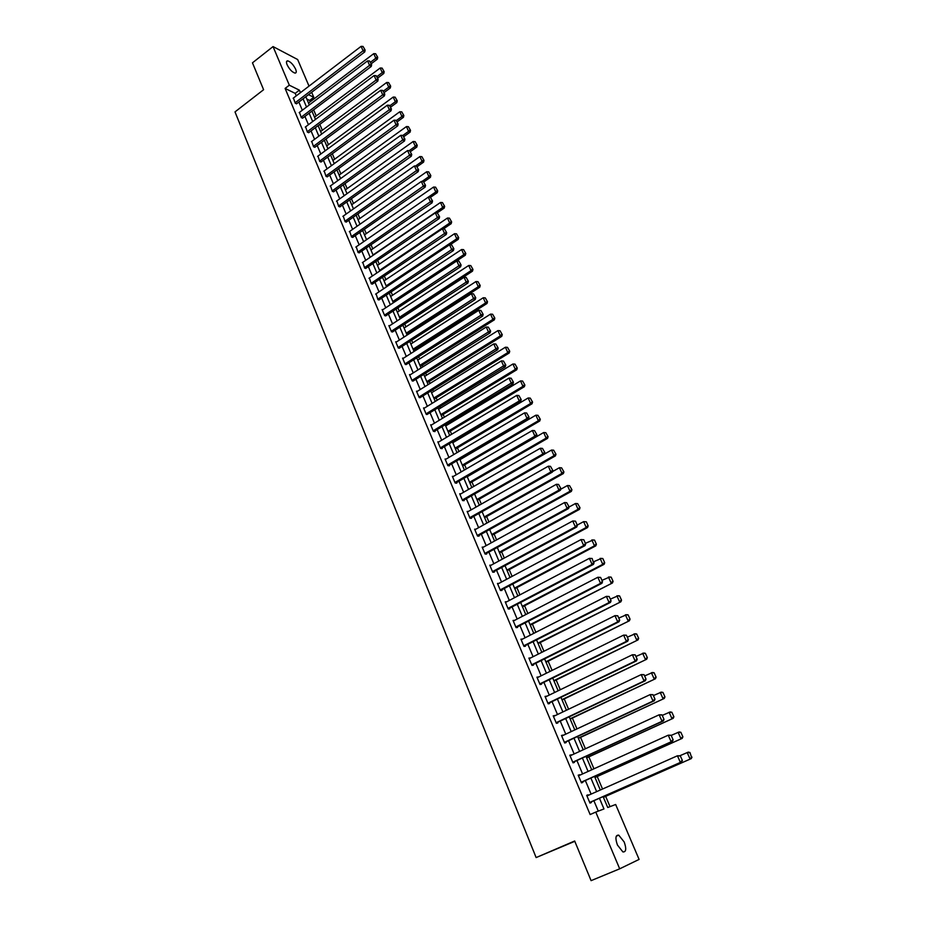 <?xml version="1.0" encoding="UTF-8"?>
<svg xmlns="http://www.w3.org/2000/svg" width="927" height="927" viewBox="0 0 927 927"><rect width="100%" height="100%" fill="white"/><g stroke="black" fill="none" stroke-linecap="round" stroke-linejoin="round"><path stroke-width="1.39" d="M617.44 845.042C615.088 838.217 615.528 834.926 618.738 835.146L624.207 842.017C626.582 848.831 626.142 852.145 622.909 851.936L617.44 845.042M287.115 64.774C286.107 62.213 286.292 60.904 287.671 60.834C290.58 61.727 293.233 64.496 295.609 69.143C296.617 71.715 296.431 73.036 295.053 73.094C292.144 72.202 289.491 69.421 287.115 64.774M574.81 841.31L536.13 857.568L235.006 111.9L263.592 89.722L252.468 62.827L273.048 46.582L297.66 59.525L309.015 86.118M311.657 92.294L313.778 97.277L308.517 94.681M310.209 101.761L309.641 100.429L313.778 97.277M610.036 806.641L605.655 796.351M602.538 789.028L597.22 776.513M593.94 768.796L588.865 756.861M585.412 748.761L580.569 737.382M576.965 728.9L572.365 718.066M568.599 709.225L564.219 698.935M560.302 689.723L556.154 679.966M552.086 670.406L548.158 661.171M543.94 651.264L540.232 642.538M535.876 632.284L532.376 624.068M527.869 613.477L524.589 605.76M519.943 594.844L516.86 587.602M512.086 576.374L509.213 569.607M504.3 558.066L501.623 551.774M496.582 539.908L494.103 534.079M488.923 521.924L486.64 516.548M481.333 504.079L479.247 499.155M473.813 486.408L471.913 481.924M466.362 468.877L464.636 464.821M461.959 458.517L461.704 457.926M458.969 451.495L457.428 447.868M454.751 441.576L454.369 440.696M451.646 434.265L450.279 431.055M447.602 424.775L447.104 423.593M444.381 417.185L443.187 414.392M440.51 408.112L439.896 406.652M437.173 400.244L436.153 397.857M433.488 391.588L432.747 389.838M430.024 383.454L429.178 381.46M426.513 375.203L425.655 373.175M422.944 366.802L422.26 365.192M419.607 358.946L418.622 356.652M415.922 350.279L415.4 349.062M412.747 342.828L411.658 340.267M408.946 333.905L408.598 333.071M405.945 326.849L404.74 324.01M399.201 310.985L397.892 307.891M392.515 295.261L391.09 291.912M385.875 279.653L384.346 276.049M379.294 264.172L377.648 260.325M372.758 248.818L371.02 244.728M366.281 233.592L364.438 229.259M359.85 218.482L357.915 213.905M353.477 203.488L351.437 198.691M347.15 188.61L345.006 183.581M340.869 173.859L338.633 168.598M334.647 159.212L332.318 153.743M328.459 144.682L326.037 138.992M322.329 130.267L319.815 124.357M316.246 115.956L313.639 109.849M603.118 796.629L607.741 807.51L615.655 804.497L639.097 859.41L619.688 868.819L595.771 812.075L603.975 808.947L599.445 798.24M309.641 100.429L306.814 99.05M296.258 95.863L295.203 93.372L285.11 88.424L590.128 814.543L595.771 812.075M598.274 811.113L593.883 800.696M591.09 794.103L585.354 780.522M582.573 773.929L576.918 760.522M574.137 753.952L568.552 740.719M565.771 734.149L560.256 721.079M557.486 714.52L552.04 701.623M549.282 695.076L543.906 682.353M541.136 675.806L535.841 663.245M533.083 656.71L527.834 644.3M525.088 637.788L519.92 625.54M517.162 619.027L512.063 606.93M509.317 600.429L504.276 588.494M501.53 582.005L496.559 570.221M493.824 563.743L488.911 552.098M486.177 545.632L481.322 534.137M478.599 527.683L473.801 516.339M471.078 509.885L466.351 498.691M463.627 492.249L458.958 481.183M456.246 474.763L451.634 463.836M448.923 457.417L444.369 446.64M441.669 440.221L437.173 429.583M434.473 423.175L430.024 412.666M427.335 406.281L422.944 395.899M420.255 389.514L415.922 379.259M413.233 372.897L408.958 362.77M406.281 356.42L402.051 346.42M399.375 340.07L395.203 330.197M392.527 323.859L388.413 314.102M385.748 307.787L381.681 298.158M379.016 291.843L374.995 282.329M372.33 276.026L368.367 266.628M365.713 260.336L361.797 251.066M359.143 244.786L355.273 235.62M352.619 229.351L348.795 220.302M346.153 214.044L342.387 205.099M339.745 198.853L336.014 190.023M333.384 183.789L329.699 175.064M327.069 168.841L323.442 160.232M320.812 154.009L317.219 145.504M314.601 139.305L311.055 130.904M308.436 124.705L304.937 116.408M302.318 110.232L298.865 102.028M293.43 98.019L295.261 103.291L296.744 103.639M299.491 112.376L301.321 117.694L302.805 118.007M305.586 126.837L307.44 132.202L308.911 132.491M311.739 141.425L313.604 146.837L315.064 147.092M317.949 156.118L319.803 161.576L321.263 161.808M324.195 170.939L326.061 176.431L327.521 176.651M330.499 185.863L332.376 191.414L333.824 191.599M336.849 200.916L338.737 206.512L340.174 206.663M343.257 216.084L345.145 221.738L346.571 221.854M349.711 231.379L351.6 237.08L353.025 237.173M356.223 246.791L358.112 252.538L359.537 252.607M362.781 262.341L364.682 268.135L366.095 268.17M369.398 278.007L371.298 283.859L372.712 283.859M376.072 293.801L377.973 299.699L379.375 299.676M382.805 309.722L382.109 309.525L384.705 315.678L386.095 315.62M389.583 325.783L388.877 325.586L391.495 331.796L392.874 331.704M396.432 341.97L395.702 341.773L398.332 348.042L399.711 347.915M403.338 358.285L402.573 358.1L405.238 364.427L406.605 364.265M410.29 374.74L409.502 374.566L412.191 380.939L413.546 380.754M417.312 391.345L416.501 391.171L419.201 397.602L420.557 397.37M424.404 408.077L423.546 407.915L426.281 414.392L427.625 414.137M431.542 424.948L430.661 424.798L433.407 431.333L434.972 431.588L434.74 431.043M438.749 441.97L437.834 441.831L440.603 448.413L442.156 448.633L441.936 448.089M446.026 459.132L445.064 459.004L447.857 465.644L449.41 465.829L449.178 465.284M453.373 476.432L452.364 476.327L455.18 483.025L456.721 483.176L456.49 482.619M460.777 493.882L459.711 493.79L462.561 500.557L464.091 500.673L463.859 500.105M468.251 511.484L467.138 511.414L470.012 518.239L471.53 518.32L471.298 517.753M475.806 529.236L474.624 529.19L477.521 536.073L479.039 536.119L478.795 535.551M483.419 547.139L482.167 547.115L485.099 554.056L486.605 554.068L486.362 553.5M491.125 565.203L489.792 565.203L492.735 572.202L494.242 572.179L493.987 571.6M498.9 583.407L497.475 583.454L500.453 590.511L501.936 590.453L501.692 589.873M508.216 608.946L593.442 564.381L592.086 564.381L589.387 558.332L505.47 602.457L506.71 601.785L505.227 601.855L508.228 608.981L509.711 608.888L509.456 608.297M514.555 620.383L513.048 620.43L516.072 627.614L517.544 627.486L517.289 626.884M522.457 639.12L520.939 639.167L523.987 646.42L525.458 646.246L525.203 645.644M530.429 658.043L528.9 658.066L531.982 665.389L533.431 665.18L533.176 664.566M538.471 677.127L536.93 677.139L540.035 684.52L541.484 684.277L541.229 683.663M546.582 696.386L545.03 696.386L548.17 703.836L549.607 703.547L549.34 702.933M554.775 715.818L553.21 715.806L556.385 723.327L557.799 723.002L557.544 722.376M563.048 735.424L561.472 735.412L564.659 742.99L566.073 742.62L565.806 741.994M571.38 755.215L569.792 755.192L573.025 762.84L574.427 762.423L574.161 761.785M579.804 775.192L578.205 775.146L581.461 782.875L582.851 782.411L582.573 781.774M588.297 795.343L586.687 795.296L589.966 803.083L591.345 802.585L591.078 801.936M536.13 857.568L574.67 840.998L591.09 880.65L619.688 868.819M285.11 88.424L289.317 85.191L273.048 46.582M300.441 92.665L299.386 90.162L289.317 85.191M596.652 791.635L590.881 778.043M588.089 771.438L582.399 758.019M579.607 751.426L573.987 738.182M571.206 731.6L565.667 718.518M562.874 711.948L557.405 699.039M554.624 692.481L549.224 679.734M546.455 673.187L541.125 660.603M538.344 654.068L533.083 641.646M530.314 635.122L525.122 622.851M522.365 616.339L517.231 604.23M514.473 597.718L509.41 585.771M506.652 579.271L501.658 567.475M498.9 560.986L493.964 549.329M491.217 542.851L486.351 531.356M483.604 524.891L478.795 513.535M476.061 507.069L471.31 495.864M468.575 489.41L463.882 478.344M461.159 471.901L456.524 460.974M453.801 454.543L449.224 443.755M446.501 437.335L441.994 426.675M439.271 420.267L434.809 409.746M432.109 403.349L427.706 392.955M424.995 386.571L420.649 376.316M417.95 369.943L413.651 359.803M410.951 353.442L406.71 343.43M404.021 337.08L399.838 327.196M397.15 320.858L393.013 311.09M390.325 304.763L386.246 295.122M383.569 288.807L379.525 279.282M376.86 272.978L372.874 263.569M370.209 257.277L366.269 247.984M363.604 241.704L359.722 232.526M357.057 226.258L353.222 217.196M350.568 210.939L346.779 201.993M344.126 195.736L340.383 186.895M337.741 180.661L334.033 171.924M331.402 165.701L327.741 157.08M325.11 150.858L321.495 142.341M318.865 136.142L315.307 127.729M312.677 121.53L309.154 113.221M306.536 107.034L303.059 98.83M305.829 96.732L309.317 104.936M311.947 111.124L315.481 119.432M318.112 125.632L321.681 134.056M324.323 140.267L327.938 148.784M330.58 155.006L334.253 163.627M336.895 169.861L340.603 178.598M343.257 184.844L347.011 193.685M349.664 199.931L353.477 208.888M356.13 215.157L359.989 224.218M362.654 230.499L366.547 239.676M369.224 245.968L373.164 255.261M375.841 261.553L379.838 270.962M382.515 277.277L386.571 286.802M389.247 293.129L393.349 302.77M396.038 309.108L400.186 318.876M402.886 325.215L407.08 335.11M409.78 341.46L414.045 351.484M416.744 357.845L421.055 367.984M423.755 374.369L428.123 384.635M430.835 391.02L435.25 401.426M437.973 407.822L442.446 418.355M445.169 424.763L449.699 435.435M452.422 441.855L457.011 452.654M459.746 459.085L464.392 470.024M467.127 476.466L471.831 487.544M474.578 493.998L479.34 505.215M482.086 511.681L486.907 523.048M489.665 529.514L494.555 541.02M497.301 547.509L502.26 559.166M505.018 565.655L510.035 577.475M512.793 583.975L517.869 595.934M520.638 602.446L525.783 614.566M528.552 621.09L533.767 633.361M536.548 639.897L541.82 652.318M544.601 658.865L549.954 671.461M552.735 678.019L558.158 690.766M560.939 697.336L566.432 710.256M569.224 716.826L574.786 729.92M577.579 736.501L583.21 749.769M586.015 756.362L591.727 769.804M594.531 776.397L600.314 790.013M295.203 93.372L299.386 90.162M513.268 620.963L514.52 620.314M521.136 639.653L522.399 639.016M529.085 658.518L530.36 657.88M537.092 677.544L538.378 676.907M545.18 696.745L546.478 696.119M553.338 716.119L554.647 715.493M561.577 735.667L562.886 735.053M569.885 755.401L571.206 754.787M578.274 775.308L579.595 774.705M586.733 795.401L588.066 794.81M293.141 98.239L361.101 46.35L363.175 50.997L364.774 51.912L365.134 50.058L363.048 46.443L365.134 50.058M296.455 103.859L364.774 51.912M295.064 102.827L364.496 49.699M363.048 46.443L361.101 46.35M371.24 63.743L377.359 59.131L375.806 58.239L370.557 62.202M308.517 103.048L373.743 53.65L375.655 53.743L377.718 57.312L375.655 53.743M377.104 56.964L375.806 58.239L373.743 53.65M377.718 57.312L377.359 59.131M299.178 112.607L367.579 60.881L369.664 65.562L371.263 66.454L371.634 64.612L369.525 60.973L371.634 64.612M302.503 118.239L371.263 66.454M301.136 117.231L370.997 64.253M369.525 60.973L367.579 60.881M305.273 127.08L374.114 75.527L376.211 80.243L377.799 81.124L378.181 79.282L376.072 75.632L378.181 79.282M308.598 132.735L377.799 81.124M307.243 131.738L377.544 78.934M376.072 75.632L374.114 75.527M377.648 78.1L383.801 73.5L382.248 72.63L376.976 76.582M314.543 117.231L380.186 68.007L382.109 68.1L384.172 71.692L382.109 68.1M383.558 71.344L382.248 72.63L380.186 68.007M384.172 71.692L383.801 73.5M384.114 92.561L390.302 87.984L388.761 87.138L383.442 91.066M320.615 131.541L386.663 82.48L388.598 82.573L390.684 86.176L388.598 82.573M390.07 85.829L388.761 87.138L386.663 82.48M390.684 86.176L390.302 87.984M311.426 141.657L380.696 90.29L382.816 95.052L384.404 95.898L384.786 94.067L382.666 90.394L384.786 94.067M314.74 147.335L384.404 95.898M313.396 146.362L384.149 93.72M382.666 90.394L380.696 90.29M317.613 156.362L387.335 105.18L389.467 109.977L391.043 110.8L391.437 108.969L389.305 105.284L391.437 108.969M320.927 162.063L391.043 110.8M319.606 161.101L390.812 108.644M389.305 105.284L387.335 105.18M323.859 171.182L394.021 120.186L396.177 125.029L397.753 125.829L398.147 123.998L396.014 120.29L398.147 123.998M327.173 176.895L397.753 125.829M325.864 175.956L397.521 123.673M396.014 120.29L394.021 120.186M390.626 107.138L396.849 102.584L395.319 101.75L389.966 105.678M326.733 145.945L393.21 97.057L395.145 97.161L397.243 100.776L395.145 97.161M396.629 100.44L395.319 101.75L393.21 97.057M397.243 100.776L396.849 102.584M397.185 121.843L403.454 117.289L401.924 116.489L396.408 120.498M332.909 160.475L399.804 111.75L401.75 111.854L403.848 115.493L401.75 111.854M403.233 115.168L401.924 116.489L399.804 111.75M403.848 115.493L403.454 117.289M403.801 136.651L410.116 132.121L408.587 131.344L402.851 135.469M339.12 175.11L406.443 126.57L408.401 126.675L410.51 130.325L408.401 126.675M409.908 130.012L408.587 131.344L406.443 126.57M410.51 130.325L410.116 132.121M330.139 186.118L400.765 135.319L402.944 140.197L404.508 140.974L404.914 139.143L402.77 135.423L404.914 139.143M333.465 191.854L404.508 140.974M332.167 190.927L404.288 138.83M402.77 135.423L400.765 135.319M410.464 151.588L416.826 147.069L415.296 146.315L409.201 150.661M345.389 189.861L413.141 141.507L415.111 141.611L417.231 145.284L415.111 141.611M416.617 144.983L415.296 146.315L413.141 141.507M417.231 145.284L416.826 147.069M336.489 201.171L407.567 150.568L409.769 155.493L411.321 156.234L411.739 154.415L409.572 150.684L411.739 154.415M339.803 206.93L411.321 156.234M338.529 206.026L411.113 154.114M409.572 150.684L407.567 150.568M417.196 166.64L423.581 162.144L422.075 161.414L415.539 166.014M351.704 204.74L419.896 156.57L421.866 156.675L423.998 160.359L421.866 156.675M423.396 160.07L422.075 161.414L419.896 156.57M423.998 160.359L423.581 162.144M342.874 216.35L414.427 165.956L416.64 170.904L418.193 171.634L418.61 169.815L416.443 166.06L418.61 169.815M346.188 222.132L418.193 171.634M344.937 221.24L417.984 169.525M416.443 166.06L414.427 165.956M423.94 181.831L430.406 177.335L428.9 176.64L421.924 181.495M358.077 219.722L426.698 171.738L428.691 171.854L430.823 175.551L428.691 171.854M430.221 175.273L428.9 176.64L426.698 171.738M430.823 175.551L430.406 177.335M349.317 231.657L421.345 181.46L423.569 186.454L425.122 187.15L425.539 185.342L423.361 181.565L425.539 185.342M352.631 237.451L425.122 187.15M351.391 236.582L424.925 185.064M423.361 181.565L421.345 181.46M430.545 197.289L437.277 192.654L435.783 191.982L355.817 247.08M364.485 234.832L433.569 187.045L435.563 187.15L437.706 190.881L435.563 187.15M437.104 190.603L435.783 191.982L433.569 187.045M437.706 190.881L437.277 192.654M359.131 252.886L432.098 202.804L430.568 202.132L428.32 197.092L430.348 197.208L432.538 201.008L430.348 197.208M357.903 252.04L431.924 200.73M432.098 202.804L432.538 201.008M437.08 212.955L444.207 208.1L442.712 207.451L373.036 254.96M370.962 250.058L440.487 202.48L442.48 202.584L444.647 206.327L442.48 202.584M444.045 206.061L442.712 207.451L440.487 202.48M444.647 206.327L444.207 208.1M362.364 262.619L435.342 212.862L437.614 217.938L439.143 218.587L439.583 216.791L437.382 212.978L439.583 216.791M365.667 268.459L439.143 218.587M364.473 267.636L438.969 216.536M437.382 212.978L435.342 212.862M443.546 228.818L451.194 223.674L449.711 223.036L379.583 270.348M377.474 265.4L447.463 218.03L449.468 218.146L451.634 221.901L449.468 218.146M451.043 221.646L449.711 223.036L447.463 218.03M451.634 221.901L451.194 223.674M368.958 278.297L442.434 228.76L444.717 233.882L446.246 234.496L446.698 232.712L444.485 228.876L446.698 232.712M372.26 284.16L446.246 234.496M371.09 283.349L446.084 232.457M444.485 228.876L442.434 228.76M450.058 244.821L458.239 239.363L456.756 238.772L386.165 285.864M384.045 280.881L454.497 233.708L456.513 233.824L458.691 237.602L456.513 233.824M458.1 237.358L456.756 238.772L454.497 233.708M458.691 237.602L458.239 239.363M375.62 294.102L449.583 244.786L451.889 249.954L453.407 250.545L453.859 248.76L451.646 244.913L453.859 248.76M378.911 299.989L453.407 250.545M377.764 299.189L453.257 248.529M451.646 244.913L449.583 244.786M393.303 302.677L465.342 255.192L463.871 254.624L392.805 301.495M390.673 296.478L461.588 249.525L463.616 249.641L465.806 253.442L463.616 249.641M465.215 253.21L463.871 254.624L461.588 249.525M465.806 253.442L465.342 255.192M382.33 310.035L456.791 260.962L459.12 266.165L460.626 266.733L461.09 264.948L458.865 261.078L461.09 264.948M385.62 315.945L460.626 266.733M384.496 315.168L460.487 264.728M458.865 261.078L456.791 260.962M399.989 318.413L472.503 271.159L471.043 270.614L399.502 317.266M397.359 312.202L468.738 265.47L470.777 265.585L472.979 269.409L470.777 265.585M472.388 269.189L471.043 270.614L468.738 265.47M472.979 269.409L472.503 271.159M389.097 326.095L464.068 277.266L466.408 282.515L467.903 283.048L468.378 281.275L466.142 277.382L468.378 281.275M392.376 332.028L467.903 283.048M391.275 331.275L467.776 281.066M466.142 277.382L464.068 277.266M406.733 334.276L479.734 287.243L478.274 286.733L406.258 333.152M404.091 328.054L475.945 281.553L477.996 281.669L480.209 285.504L477.996 281.669M479.618 285.296L478.274 286.733L475.945 281.553M480.209 285.504L479.734 287.243M395.91 342.295L471.391 293.708L473.755 299.004L475.25 299.514L475.736 297.741L473.477 293.836L475.736 297.741M399.189 348.251L475.25 299.514M398.112 347.521L475.134 297.544M473.477 293.836L471.391 293.708M413.523 350.267L487.011 303.477L485.563 302.99L413.06 349.178M410.87 344.033L483.222 297.764L485.273 297.88L487.498 301.738L485.273 297.88M486.918 301.542L485.563 302.99L483.222 297.764M487.498 301.738L487.011 303.477M402.793 358.633L478.795 310.29L481.171 315.643L482.666 316.107L483.152 314.346L480.881 310.418L483.152 314.346M406.049 364.612L482.666 316.107M405.006 363.894L482.55 314.16M480.881 310.418L478.795 310.29M420.371 366.385L494.358 319.838L492.909 319.386L419.919 365.331M417.718 360.139L490.545 314.114L492.619 314.241L494.844 318.112L492.619 314.241M494.276 317.926L492.909 319.386L490.545 314.114M494.844 318.112L494.358 319.838M409.734 375.099L486.246 327.022L488.656 332.411L490.128 332.851L490.626 331.101L488.355 327.15L490.626 331.101M412.978 381.113L490.128 332.851M411.97 380.406L490.035 330.916M488.355 327.15L486.246 327.022M427.277 382.642L501.762 336.35L500.325 335.91L426.849 381.623M424.624 376.385L497.95 330.603L500.024 330.73L502.26 334.624L500.024 330.73M501.692 334.45L500.325 335.91L497.95 330.603M502.26 334.624L501.762 336.35M416.721 391.704L493.767 343.894L496.2 349.328L497.672 349.746L498.17 347.996L495.887 344.021L498.17 347.996M419.954 397.741L497.672 349.746M418.981 397.057L497.59 347.822M495.887 344.021L493.767 343.894M434.242 399.027L509.236 352.99L507.811 352.584L433.824 398.042M431.576 392.77L505.4 347.231L507.486 347.358L509.746 351.263L507.486 347.358M509.166 351.113L507.811 352.584L505.4 347.231M509.746 351.263L509.236 352.99M423.778 408.459L501.356 360.904L503.801 366.397L505.273 366.779L505.783 365.029L503.488 361.043L505.783 365.029M426.988 414.52L505.273 366.779M426.049 413.859L505.203 364.879M503.488 361.043L501.356 360.904M441.252 415.563L516.768 369.769L515.342 369.409L440.858 414.601M438.587 409.282L512.921 363.998L515.018 364.126L517.278 368.065L515.018 364.126M516.71 367.915L515.342 369.409L512.921 363.998M517.278 368.065L516.768 369.769M430.893 425.342L509.016 378.077L511.484 383.604L512.932 383.963L513.454 382.225L511.148 378.204L513.454 382.225M434.079 431.437L512.932 383.963M433.187 430.788L512.874 382.086M511.148 378.204L509.016 378.077M448.332 432.225L524.369 386.698L522.955 386.362L447.95 431.31M445.667 425.933L520.51 380.916L522.608 381.043L524.891 384.995L522.608 381.043M524.323 384.856L522.955 386.362L520.51 380.916M524.891 384.995L524.369 386.698M438.065 442.376L516.733 395.389L519.224 400.974L520.673 401.287L521.206 399.56L518.877 395.528L521.206 399.56M441.229 448.506L520.673 401.287M440.371 447.868L519.224 400.974L520.626 399.433M518.877 395.528L516.733 395.389M455.47 449.027L532.028 403.778L530.626 403.477L455.099 448.147M452.805 442.735L528.158 397.973L530.267 398.112L532.562 402.075L530.267 398.112M532.005 401.959L530.626 403.477L528.158 397.973M532.562 402.075L532.028 403.778M445.296 459.56L524.52 412.863L527.034 418.494L528.471 418.772L529.016 417.057L526.675 413.002L529.016 417.057M448.436 465.713L528.471 418.772M447.625 465.099L527.034 418.494L528.436 416.941M526.675 413.002L524.52 412.863M462.666 465.968L539.757 420.997L538.367 420.731L462.306 465.122M459.989 459.665L535.876 415.18L537.996 415.319L540.302 419.305L537.996 415.319M539.746 419.201L538.367 420.731L535.876 415.18M540.302 419.305L539.757 420.997M452.596 476.884L532.376 430.487L534.914 436.165L536.339 436.408L536.895 434.705L534.543 430.626L536.895 434.705M455.702 483.083L536.339 436.408M454.948 482.469L534.914 436.165L536.316 434.601M534.543 430.626L532.376 430.487M469.931 483.06L547.556 438.378L546.165 438.135L469.583 482.249M467.243 476.745L543.662 432.538L545.794 432.677L548.1 436.687L545.794 432.677M547.556 436.594L546.165 438.135L543.662 432.538M548.1 436.687L547.556 438.378M459.954 494.358L540.314 448.262L542.863 453.998L544.276 454.207L544.844 452.503L542.48 448.401L544.844 452.503M463.013 500.592L544.276 454.207M462.33 499.989L542.863 453.998L544.276 452.411M542.48 448.401L540.314 448.262M477.254 500.29L555.412 455.899L554.045 455.69L476.918 499.514M544.3 454.16L551.519 450.047L553.651 450.186L555.98 454.218L553.651 450.186M555.424 454.137L554.045 455.69L551.519 450.047M555.98 454.218L555.412 455.899M467.37 511.982L548.309 466.2L550.881 471.982L552.295 472.156L552.863 470.464L550.487 466.339L552.863 470.464M470.395 518.251L552.295 472.156M469.769 517.66L550.881 471.982L552.295 470.395M550.487 466.339L548.309 466.2M484.636 517.672L563.349 473.57L561.982 473.396L484.323 516.93M552.469 471.623L559.433 467.706L561.588 467.845L563.917 471.901L561.588 467.845M563.373 471.831L561.982 473.396L559.433 467.706M563.917 471.901L563.349 473.57M474.867 529.769L556.374 484.3L558.981 490.128L560.371 490.279L560.951 488.587L558.575 484.439L560.951 488.587M477.834 536.084L560.371 490.279M477.278 535.493L558.981 490.128L560.395 488.529M558.575 484.439L556.374 484.3M492.075 535.203L571.356 491.403L570.001 491.264L491.773 534.497M560.731 489.236L567.428 485.528L569.584 485.667L571.936 489.746L569.584 485.667M571.391 489.688L570.001 491.264L567.428 485.528M571.936 489.746L571.356 491.403M482.411 547.695L564.52 502.55L567.139 508.448L568.529 508.552L569.12 506.872L566.721 502.701L569.12 506.872M485.331 554.056L568.529 508.552M484.856 553.477L567.139 508.448L568.564 506.826M566.721 502.701L564.52 502.55M499.583 552.874L579.433 509.398L578.089 509.294L499.305 552.214M569.074 507.011L575.482 503.5L577.66 503.651L580.012 507.741L577.66 503.651M579.479 507.706L578.089 509.294L575.482 503.5M580.012 507.741L579.433 509.398M490.035 565.794L572.735 520.986L575.505 521.171L577.359 525.319L575.505 521.171M492.874 572.202L576.756 526.988L575.377 526.918L572.735 520.986L574.949 521.136M492.492 571.623L575.377 526.918L576.803 525.285M576.756 526.988L577.359 525.319M507.162 570.708L587.567 527.544L586.235 527.475L506.895 570.093M577.243 525.076L583.616 521.634L586.339 521.82L588.17 525.899L586.339 521.82M587.637 525.876L586.235 527.475L583.616 521.634L585.806 521.785M588.17 525.899L587.567 527.544M497.718 584.045L581.02 539.572L583.801 539.746L585.667 543.94L583.801 539.746M500.476 590.511L585.064 545.597L583.697 545.563L581.02 539.572L583.257 539.723M500.198 589.92L583.697 545.563L585.122 543.917M585.064 545.597L585.667 543.94M514.798 588.691L595.794 545.864L594.474 545.829L514.555 588.112M585.4 543.338L593.153 539.966L594.543 540.093L596.397 544.219L594.543 540.093M595.876 544.207L594.474 545.829L591.82 539.931L594.022 540.082M596.397 544.219L595.794 545.864M591.623 558.494L589.387 558.332L592.168 558.494L593.523 562.724L592.168 558.494M507.973 608.39L592.086 564.381L593.523 562.724M593.442 564.381L594.056 562.724M522.504 606.837L604.08 564.334L602.77 564.334L522.272 606.304M593.639 561.774L601.414 558.39L602.828 558.541L604.705 562.712L602.828 558.541M604.172 562.712L602.77 564.334L600.105 558.39L602.307 558.541M604.705 562.712L604.08 564.334M513.303 621.032L597.834 577.266L600.615 577.417L602.527 581.681L600.615 577.417M516.038 627.533L601.901 583.326L600.557 583.373L597.834 577.266L600.082 577.428M515.818 627.011L600.557 583.373L601.994 581.692M601.901 583.326L602.527 581.681M530.279 625.146L612.446 582.979L530.07 624.647M601.936 580.372L609.757 576.988L611.194 577.162L613.071 581.356L611.194 577.162M612.562 581.368L611.148 583.013L608.46 577.011L610.673 577.173M613.071 581.356L612.446 582.979M521.194 639.769L606.351 596.374L609.143 596.501L611.067 600.812L609.143 596.501M523.929 646.281L610.429 602.446L609.097 602.538L606.351 596.374L608.61 596.536M523.732 645.806L609.097 602.538L610.534 600.847M610.429 602.446L611.067 600.812M538.123 643.605L620.893 601.785L537.927 643.141M610.325 599.143L618.182 595.737L619.63 595.945L621.53 600.175L619.63 595.945M621.009 600.209L619.607 601.866L616.884 595.806L619.109 595.968M621.53 600.175L620.893 601.785M529.155 658.68L614.949 615.655L617.753 615.771L619.688 620.128L617.753 615.771M531.901 665.204L619.039 621.75L617.718 621.878L614.949 615.655L617.22 615.818M531.716 664.775L617.718 621.878L619.166 620.175M619.039 621.75L619.688 620.128M546.026 662.226L629.41 620.766L545.852 661.808M618.772 618.077L626.675 614.659L628.135 614.891L630.059 619.166L628.135 614.891M629.549 619.213L628.135 620.881L625.389 614.775L627.625 614.937M630.059 619.166L629.41 620.766M537.185 677.753L623.628 635.111L626.432 635.227L628.39 639.607L626.432 635.227M539.943 684.288L627.73 641.229L626.42 641.391L623.628 635.111L625.91 635.285M539.781 683.906L626.42 641.391L627.869 639.676M627.73 641.229L628.39 639.607M554.01 681.021L638.008 639.92L553.859 680.65M627.312 637.185L635.238 633.767L636.722 634.022L638.668 638.332L636.722 634.022M638.158 638.39L636.745 640.082L633.975 633.906L636.223 634.08M638.668 638.332L638.008 639.92M545.296 697.011L632.388 654.763L635.204 654.856L637.173 659.282L635.204 654.856M548.054 703.558L636.501 660.881L635.204 661.09L632.388 654.763L634.682 654.926M547.915 703.222L635.204 661.09L636.664 659.364M636.501 660.881L637.173 659.282M562.063 699.966L646.675 659.248L561.924 699.653M635.922 656.467L643.894 653.037L645.389 653.315L647.347 657.672L645.389 653.315M646.849 657.753L645.424 659.456L642.631 653.222L644.891 653.396M647.347 657.672L646.675 659.248M553.477 716.432L641.229 674.589L644.045 674.659L646.038 679.132L644.045 674.659M556.235 722.99L645.354 680.731L644.08 680.986L641.229 674.589L643.535 674.763M556.119 722.701L644.08 680.986L645.528 679.236M645.354 680.731L646.038 679.132M570.186 719.097L655.435 678.761L570.07 718.819M644.613 675.934L652.62 672.481L654.138 672.793L656.119 677.185L654.138 672.793M655.621 677.278L654.195 679.004L651.38 672.712L653.639 672.886M656.119 677.185L655.435 678.761M561.739 736.038L650.151 694.601L652.979 694.659L654.995 699.178L652.979 694.659M564.497 742.597L654.3 700.754L653.025 701.055L650.151 694.601L652.469 694.775M564.392 742.365L653.025 701.055L654.485 699.294M654.3 700.754L654.995 699.178M578.39 738.39L664.265 698.448L578.286 738.159M653.384 695.574L661.426 692.11L662.967 692.446L664.96 696.884L662.967 692.446M664.474 697L663.037 698.726L660.198 692.388L662.481 692.562M664.96 696.884L664.265 698.448M570.07 755.829L659.155 714.798L661.994 714.856L664.022 719.41L661.994 714.856M572.828 762.4L663.315 720.974L662.063 721.322L659.155 714.798L661.484 714.984M572.747 762.203L662.063 721.322L663.523 719.537M663.315 720.974L664.022 719.41M586.652 757.869L673.187 718.309L586.571 757.683M662.237 715.401L670.314 711.924L671.878 712.295L673.894 716.768L671.878 712.295M673.408 716.895L671.971 718.645L669.097 712.237L671.391 712.411M673.894 716.768L673.187 718.309M578.471 775.795L668.251 735.192L671.09 735.227L673.141 739.827L671.09 735.227M581.241 782.365L672.423 741.391L671.183 741.774L668.251 735.192L670.592 735.378M581.183 782.226L671.183 741.774L672.643 739.978M672.423 741.391L673.141 739.827M594.995 777.51L682.191 738.367L594.937 777.382M671.171 735.401L679.294 731.924L680.87 732.318L682.898 736.838L680.87 732.318M682.423 736.977L680.986 738.738L678.089 732.284L680.395 732.457M682.898 736.838L682.191 738.367M586.953 795.945L677.428 755.783L680.279 755.806L682.353 760.441L680.279 755.806M589.734 802.527L681.623 761.994L680.395 762.423L677.428 755.783L679.781 755.968M589.699 802.434L680.395 762.423L681.855 760.615M681.623 761.994L682.353 760.441M603.419 797.336L691.275 758.61L603.384 797.255M679.931 755.714L688.355 752.098L689.955 752.527L691.53 757.255L689.955 752.527M691.53 757.255L690.082 759.028L687.162 752.504L689.479 752.689M691.994 757.092L691.275 758.61M618.738 835.146L616.281 836.189M287.671 60.834L286.513 61.738"/></g></svg>
